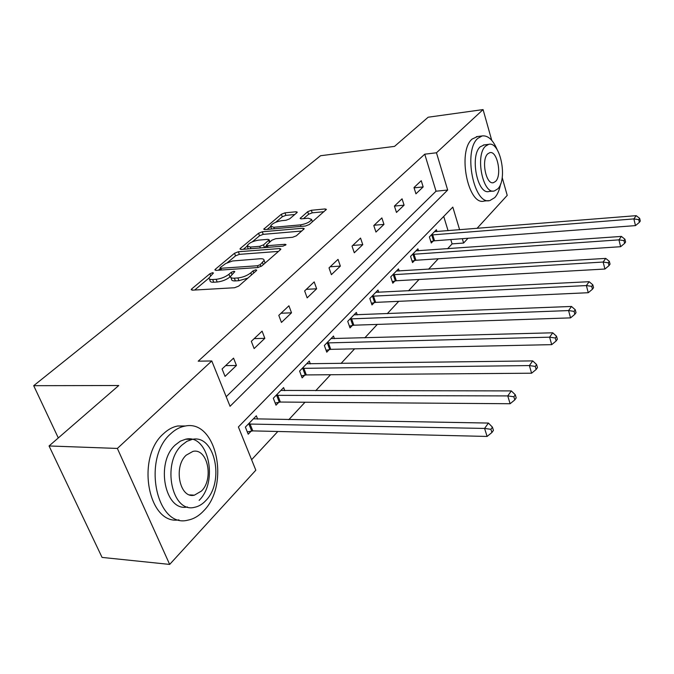 <?xml version="1.0" encoding="UTF-8"?>
<svg xmlns="http://www.w3.org/2000/svg" width="674" height="674" viewBox="0 0 674 674"><rect width="100%" height="100%" fill="white"/><g stroke="black" fill="none" stroke-linecap="round" stroke-linejoin="round"><path stroke-width="1.01" d="M212.639 272.684L209.884 273.762L191.77 288.851L191.189 289.643L192.317 290.165L234.56 287.739L238.672 286.121L256.373 270.687L256.718 270.181L255.842 269.802L253.036 270.906L250.779 272.869C247.114 275.683 242.817 277.376 237.88 277.949L234.341 278.168C231.688 278.286 230.407 277.713 230.474 276.45L234.813 271.63L233.979 271.26L231.199 272.355L228.916 274.293C225.226 277.073 220.962 278.75 216.143 279.314L212.681 279.533C210.145 279.643 208.915 279.095 208.999 277.882L213.439 273.037L212.639 272.684M296.872 212.748L297.285 212.175L296.08 211.762L284.992 212.841L281.378 214.239L263.728 229.185L264.89 229.607L305.533 226.001L309.299 224.526L326.418 209.378L325.138 208.94L311.337 210.28L307.689 211.703L300.107 218.41L301.345 218.848L308.212 218.208L311.59 219.404C310.082 221.999 306.384 223.819 300.503 224.863L273.779 227.264L270.619 226.119C272.153 223.541 275.818 221.729 281.614 220.684L285.995 220.272L289.66 218.848L296.872 212.748M459.634 229.792L452.81 207.103L238.394 426.962L255.834 470.208L169.671 564.416L102.069 557.415L49.059 445.961L118.759 385.52L33.7 385.688L320.605 155.719L394.526 146.393L428.167 117.217L483.081 109.584L491.734 140.335M49.059 445.961L117.369 448.437L211.779 360.961L230.061 406.304L447.679 190.034L436.466 152.779L483.081 109.584M226.203 396.716L436.036 191.205L424.746 154.186L198.19 361.18L211.779 360.961M424.746 154.186L436.466 152.779M238.352 251.756L234.535 253.247L215.419 269.162L214.88 269.895L216.025 270.384L257.771 267.553L261.773 265.977L280.418 249.717L280.873 249.051L279.609 248.546L238.352 251.756L239.346 254.368L235.529 255.859L227.281 262.75M240.45 248.327L258.572 233.238L262.279 231.789L302.98 228.216L304.252 228.688L296.366 235.799L292.541 237.299L275.708 238.706L271.908 240.188L266.314 245.21L267.536 245.69L285.153 244.283L286.037 244.637L283.013 246.153L241.107 249.456L239.952 248.992L240.45 248.327L240.879 249.464M33.7 385.688L58.301 437.94M225.049 376.378L236.448 365.477L233.549 358.13L222.083 368.981L225.049 376.378M254.123 348.568L264.831 338.331L262.093 331.153L251.326 341.33L254.123 348.568M281.446 322.442L291.513 312.812L288.927 305.785L278.8 315.356L281.446 322.442M307.15 297.857L316.645 288.784L314.194 281.901L304.648 290.924L307.15 297.857M331.397 274.672L340.353 266.104L338.028 259.364L329.022 267.881L331.397 274.672M354.288 252.775L362.764 244.67L360.548 238.074L352.03 246.12L354.288 252.775M375.949 232.067L383.969 224.391L381.863 217.921L373.8 225.546L375.949 232.067M396.472 212.436L404.08 205.166L402.066 198.822L394.425 206.05L396.472 212.436M415.942 193.826L423.162 186.917L421.242 180.691L413.988 187.557L415.942 193.826M251.604 459.719L277.831 431.486M288.809 419.666L305.01 402.235M315.71 390.709L330.546 374.736M340.993 363.488L354.6 348.837M364.803 337.859L377.297 324.413M387.255 313.688L398.73 301.329M408.469 290.848L419.026 279.483M428.546 269.238L438.26 258.774M447.57 248.748L452.094 243.887L450.771 239.556M448.075 230.719L443.719 216.43M257.653 419.135L256.331 415.791L245.37 427.105L248.217 434.208L251.183 431.107M284.79 390.676L283.611 387.592L273.315 398.233L276.003 405.184L278.792 402.277M310.335 363.901L309.29 361.053L299.593 371.079L302.137 377.887L304.758 375.148M334.439 338.677L333.504 336.04L324.354 345.492L326.764 352.165L329.241 349.579M357.212 314.868L356.361 312.416L347.725 321.346L350.008 327.884L352.35 325.441M378.763 292.348L377.988 290.064L369.815 298.515L371.989 304.934L374.205 302.618M399.177 271.032L398.477 268.892L390.726 276.904L392.799 283.198L394.897 281.007M418.554 250.812L417.914 248.807L410.559 256.406L412.539 262.582L414.527 260.501M436.963 231.612L436.381 229.724L429.389 236.953L431.276 243.011L433.171 241.031M169.671 564.416L117.369 448.437M502.189 177.506L507.219 195.384L477.007 228.402M468 238.259L463.619 243.044L462.313 238.689M452.094 243.887L463.619 243.044M436.036 191.205L447.679 190.034M236.448 365.477L225.638 365.62M264.831 338.331L254.182 338.626M291.513 312.812L281.024 313.25M316.645 288.784L306.316 289.34M340.353 266.104L330.193 266.769M362.764 244.67L352.755 245.437M383.969 224.391L374.129 225.242M404.08 205.166L394.433 206.084M423.162 186.917L414.08 187.852M209.412 278.935L210.052 280.569C209.976 281.783 211.206 282.339 213.742 282.229L212.681 279.533M230.466 276.559L229.96 276.997C226.27 279.786 222.016 281.462 217.197 282.018L213.742 282.229M230.896 277.536L231.527 279.171C231.452 280.435 232.741 281.016 235.386 280.906L234.341 278.168M247.83 278.135L238.925 280.687L235.386 280.906M208.982 278.059L194.668 290.031M278.497 251.385L239.346 254.368M220.288 268.606L218.351 270.232M220.398 267.426L220.027 267.94L220.828 268.286L257.434 265.758L260.223 264.663L264.107 260.417C264.157 259.161 262.835 258.605 260.13 258.757L232.538 260.981L225.756 263.5L220.398 267.426M265.118 263.062L264.73 262.102M243.407 249.27L247.181 246.111M252.312 241.831L259.515 235.799L258.572 233.238M301.851 231.022L263.222 234.358L259.515 235.799M258.563 240.129C252.607 241.182 248.807 243.087 247.181 245.833L250.315 247.063L259.76 246.313L263.585 244.814L269.179 239.809L267.974 239.346L258.563 240.129M247.459 246.591L248.217 248.891M264.334 247.619L263.585 244.814M266.525 245.766L264.562 247.442M270.872 226.809L271.571 229.017M312.492 221.738L312.256 221.308M323.992 211.712L312.222 212.841L308.582 214.256L303.469 218.654M294.791 214.509L285.886 215.36L282.288 216.758L275.7 222.268M270.653 226.489L267.157 229.404M247.299 431.916L252.801 430.888L487.1 436.44L484.589 428.428L488.414 423.061L253.399 418.815M248.352 424.03L484.589 428.428L490.916 429.304L491.91 432.514L493.427 430.357L492.433 427.156L490.916 429.304M488.414 423.061L492.433 427.156M491.91 432.514L487.1 436.44M170.606 433.862C141.869 458.531 156.36 528.66 187.827 520.159C193.59 519.073 198.864 515.981 203.649 510.867C230.424 484.48 216.261 418.613 184.718 426.145C179.722 427.097 175.021 429.667 170.606 433.862M185.628 425.993L177.7 425.993C172.696 426.937 167.978 429.498 163.555 433.677C135.617 457.452 148.17 525.425 178.955 519.865M187.448 506.958C164.995 512.223 155.087 462.659 175.35 444.916L180.346 441.15L185.679 439.204C208.367 433.685 218.603 481.514 199.133 500.352M181.887 445.126C161.457 463.148 171.862 513.386 194.441 507.328C198.501 506.553 202.234 504.371 205.629 500.774C225.04 481.851 214.812 433.854 192.183 439.397L186.867 441.352L181.887 445.126M201.475 491.043C214.105 478.953 207.482 447.772 192.916 451.403L186.176 455.186C173.134 466.914 179.823 499.021 194.373 495.171L201.475 491.043M497.227 149.813C493.014 139.855 487.976 135.238 482.129 135.937L477.866 138.33C462.92 150.647 473.957 205.873 489.99 200.49L494.792 197.583C497.538 194.533 499.485 189.975 500.63 183.901M477.571 136.519L472.129 139.055C457.098 151.347 468.169 206.396 484.286 201.02L488.465 200.633M493.284 191.054L489.063 191.467C477.504 195.275 469.601 155.745 480.276 146.772L484.269 144.893M485.583 146.132C474.959 155.113 482.837 194.761 494.337 190.953L497.724 188.905C507.935 179.402 500.268 140.9 488.692 144.354L485.583 146.132M495.592 181.39C502.223 175.324 497.252 150.386 489.804 152.653L487.765 153.824C480.966 159.679 486.021 185.089 493.444 182.679L495.592 181.39M275.177 403.044L280.367 402.049L510.117 403.734L507.758 395.916L511.322 390.912L280.856 390.44M276.121 395.335L507.758 395.916L513.858 396.775L514.793 399.909L516.208 397.896L515.273 394.762L513.858 396.775M511.322 390.912L515.273 394.762M514.793 399.909L510.117 403.734M301.388 375.881L306.308 374.921L531.601 373.211L529.376 365.569L532.713 360.893L306.695 363.741M302.23 368.349L529.376 365.569L535.266 366.412L536.15 369.47L537.464 367.591L536.588 364.533L535.266 366.412M532.713 360.893L536.588 364.533M536.15 369.47L531.601 373.211M326.081 350.278L330.749 349.343L551.703 344.65L549.605 337.177L552.731 332.796L331.052 338.567M326.839 342.923L549.605 337.177L555.292 338.003L556.126 340.993L557.364 339.233L556.53 336.242L555.292 338.003M552.731 332.796L556.53 336.242M556.126 340.993L551.703 344.65M349.393 326.115L353.833 325.205L570.549 317.875L568.57 310.571L571.493 306.459L354.052 314.8M350.076 318.912L568.57 310.571L574.071 311.371L574.855 314.303L576.017 312.643L575.234 309.728L574.071 311.371M571.493 306.459L575.234 309.728M574.855 314.303L570.549 317.875M371.425 303.258L375.654 302.373L588.259 292.718L586.38 285.565L589.135 281.698L375.806 292.322M372.04 296.215L586.38 285.565L591.705 286.357L592.454 289.222L593.55 287.663L592.8 284.807L591.705 286.357M589.135 281.698L592.8 284.807M592.454 289.222L588.259 292.718M392.285 281.614L396.32 280.755L604.923 269.036L603.137 262.043L605.732 258.395L396.405 271.032M392.832 274.722L603.137 262.043L608.31 262.818L609.018 265.615L610.046 264.149L609.338 261.352L608.31 262.818M605.732 258.395L609.338 261.352M609.018 265.615L604.923 269.036M412.058 261.082L415.917 260.257L620.636 246.709L618.943 239.86L621.394 236.422L415.942 250.838M412.555 254.342L618.943 239.86L623.956 240.618L624.63 243.365L625.607 241.974L624.933 239.236L623.956 240.618M621.394 236.422L624.933 239.236M624.63 243.365L620.636 246.709M430.838 241.587L434.536 240.787L635.481 225.613L633.872 218.907L636.189 215.663L434.511 231.662M431.284 234.99L633.872 218.907L638.741 219.657L639.382 222.344L640.3 221.03L639.66 218.351L638.741 219.657M636.189 215.663L639.66 218.351M639.382 222.344L635.481 225.613M210.608 275.607L209.884 273.762M253.795 272.928L253.036 270.906M231.94 274.284L231.199 272.355M217.197 282.018L216.143 279.314M229.96 276.997L228.916 274.293M238.925 280.687L237.88 277.949M251.545 274.891L250.779 272.869M192.301 290.165L191.77 288.851M280.131 249.961L279.609 248.546M215.899 270.392L215.419 269.162M235.529 255.859L234.535 253.247M221.502 270.013L220.828 268.286M258.091 267.519L257.434 265.758M260.922 266.55L260.223 264.663M263.298 264.646L262.548 262.641M263.222 234.358L262.279 231.789M303.477 229.607L302.98 228.216M268.134 247.324L267.536 245.69M285.506 245.26L285.153 244.283M250.913 248.681L250.315 247.063M260.366 247.939L259.76 246.313M269.406 242.32L268.724 240.45M274.326 228.772L273.779 227.264M301.042 226.397L300.503 224.863M300.882 218.865L300.52 217.828M308.582 214.256L307.689 211.703M312.222 212.841L311.337 210.28M325.609 210.305L325.138 208.94M264.57 229.623L264.174 228.562M282.288 216.758L281.378 214.239M285.886 215.36L284.992 212.841M296.526 213.043L296.08 211.762M251.68 431.006L248.849 423.921M252.801 430.888L249.97 423.803M279.272 402.176L276.601 395.234M280.367 402.049L277.696 395.107M305.229 375.047L302.702 368.248M306.308 374.921L303.78 368.114M329.696 349.477L327.303 342.813M330.749 349.343L328.356 342.678M352.797 325.34L350.522 318.81M353.833 325.205L351.558 318.667M374.643 302.516L372.478 296.113M375.654 302.373L373.489 295.97M395.326 280.906L393.262 274.621M396.32 280.755L394.256 274.47M414.948 260.408L412.977 254.241M415.917 260.257L413.954 254.09M433.576 240.938L431.697 234.889M434.536 240.787L432.657 234.729M220.845 270.055L220.112 268.159M265.093 263.079L264.107 260.417M267.123 247.4L266.424 245.504M269.937 241.873L269.179 239.809M312.424 221.797L311.59 219.404M189.689 494.885L194.373 495.171M185.679 439.204L192.183 439.397M184.718 426.145L177.7 425.993M492.778 182.747L493.444 182.679M483.401 144.994L488.692 144.354M482.129 135.937L476.408 136.662"/></g></svg>
